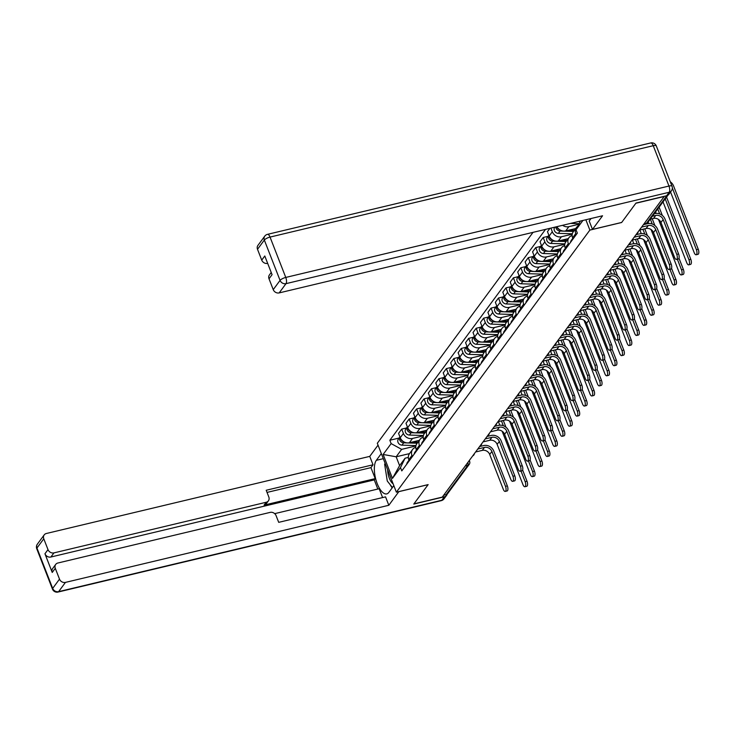 <?xml version="1.0" encoding="UTF-8"?>
<svg xmlns="http://www.w3.org/2000/svg" width="735" height="735" viewBox="0 0 735 735"><rect width="100%" height="100%" fill="white"/><g stroke="black" fill="none" stroke-linecap="round" stroke-linejoin="round"><path stroke-width="1.1" d="M533.031 232.352L377.312 443.279L396.376 492.184L589.865 230.092L621.635 222.512L635.858 203.246L664.21 196.493L442.268 497.117L413.924 503.87L428.147 484.604L396.376 492.184M465.283 465.935L467.754 465.347A3.206 2.775 -143.6 0 0 469.215 464.401L447.597 493.681A3.206 2.775 -143.6 0 1 446.127 494.637L467.754 465.347A3.206 1.295 -103.4 0 0 467.938 462.343M443.664 495.225L446.127 494.637M576.387 227.602L573.236 231.865A7.368 6.376 36.4 0 0 572.611 237.809L575.762 233.537A7.368 6.376 -143.6 0 1 576.387 227.602A7.368 6.376 -143.6 0 1 577.738 226.297M575.762 233.537L576.203 234.658M572.611 237.809L573.052 238.93M578.721 224.313L568.872 226.665A7.368 6.376 -143.6 0 1 562.615 225.296M568.752 244.746L568.32 243.625A7.368 6.376 -143.6 0 1 568.945 237.681A7.368 6.376 -143.6 0 1 572.133 235.549M556.928 226.656A7.368 6.376 36.4 0 0 565.72 230.928L575.68 228.557M568.945 237.681L565.794 241.953A7.368 6.376 36.4 0 0 565.169 247.888L565.601 249.018M572.243 234.171L561.421 236.753A7.368 6.376 -143.6 0 1 552.316 231.755L550.883 228.098M561.31 254.834L560.869 253.713A7.368 6.376 -143.6 0 1 561.494 247.768A7.368 6.376 -143.6 0 1 564.691 245.637M549.936 228.319L547.465 231.672L549.164 236.018A7.368 6.376 36.4 0 0 558.269 241.016L568.238 238.636M561.494 247.768L558.343 252.041A7.368 6.376 36.4 0 0 557.718 257.976L558.159 259.097M564.792 244.25L553.979 246.831A7.368 6.376 -143.6 0 1 544.865 241.843L543.174 237.488L540.023 241.76L541.713 246.106A7.368 6.376 36.4 0 0 550.827 251.104L560.796 248.724M553.868 264.922L553.427 263.791A7.368 6.376 -143.6 0 1 554.052 257.856A7.368 6.376 -143.6 0 1 557.24 255.716M548.044 236.33L543.174 237.488M554.052 257.856L550.901 262.119A7.368 6.376 36.4 0 0 550.276 268.064L550.717 269.185M557.351 254.338L546.528 256.919A7.368 6.376 -143.6 0 1 537.423 251.921L535.723 247.576L532.572 251.839L534.271 256.193A7.368 6.376 36.4 0 0 543.376 261.182L553.345 258.812M546.417 275L545.976 273.879A7.368 6.376 -143.6 0 1 546.601 267.944A7.368 6.376 -143.6 0 1 549.798 265.804M540.602 246.409L535.723 247.576M546.601 267.944L543.459 272.207A7.368 6.376 36.4 0 0 542.834 278.142L543.266 279.272M549.899 264.425L539.086 267.007A7.368 6.376 -143.6 0 1 529.972 262.009L528.281 257.663L525.13 261.926L526.82 266.272A7.368 6.376 36.4 0 0 535.934 271.27L545.903 268.891M538.976 285.088L538.534 283.967A7.368 6.376 -143.6 0 1 539.159 278.023A7.368 6.376 -143.6 0 1 542.356 275.891M533.151 256.497L528.281 257.663M539.159 278.023L536.008 282.295A7.368 6.376 36.4 0 0 535.383 288.23L535.824 289.351M542.458 274.513L531.635 277.086A7.368 6.376 -143.6 0 1 522.53 272.097L520.83 267.742L517.679 272.014L519.379 276.36A7.368 6.376 36.4 0 0 528.493 281.358L538.452 278.978M531.524 295.176L531.093 294.055A7.368 6.376 -143.6 0 1 531.717 288.111A7.368 6.376 -143.6 0 1 534.905 285.97M525.709 266.584L520.83 267.742M531.717 288.111L528.566 292.374A7.368 6.376 36.4 0 0 527.941 298.318L528.373 299.439M535.007 284.592L524.193 287.174A7.368 6.376 -143.6 0 1 515.079 282.176L513.388 277.83L510.237 282.102L511.937 286.448A7.368 6.376 36.4 0 0 521.041 291.446L531.01 289.066M524.083 305.264L523.642 304.134A7.368 6.376 -143.6 0 1 524.266 298.199A7.368 6.376 -143.6 0 1 527.464 296.058M518.258 276.672L513.388 277.83M524.266 298.199L521.115 302.462A7.368 6.376 36.4 0 0 520.49 308.406L520.931 309.527M527.565 294.68L516.751 297.262A7.368 6.376 -143.6 0 1 507.637 292.264L505.946 287.918L502.795 292.181L504.486 296.536A7.368 6.376 36.4 0 0 513.6 301.525L523.568 299.154M516.632 315.343L516.2 314.222A7.368 6.376 -143.6 0 1 516.824 308.287A7.368 6.376 -143.6 0 1 520.012 306.146M510.816 286.751L505.946 287.918M516.824 308.287L513.673 312.55A7.368 6.376 36.4 0 0 513.048 318.485L513.489 319.615M520.123 304.768L509.3 307.349A7.368 6.376 -143.6 0 1 500.195 302.351L498.495 298.006L495.344 302.269L497.044 306.614A7.368 6.376 36.4 0 0 506.149 311.612L516.117 309.233M509.19 325.43L508.749 324.31A7.368 6.376 -143.6 0 1 509.373 318.365A7.368 6.376 -143.6 0 1 512.571 316.234M503.374 296.839L498.495 298.006M509.373 318.365L506.222 322.637A7.368 6.376 36.4 0 0 505.597 328.573L506.038 329.693M512.672 314.856L501.858 317.428A7.368 6.376 -143.6 0 1 492.744 312.439L491.053 308.084L487.902 312.357L489.593 316.702A7.368 6.376 36.4 0 0 498.707 321.7L508.675 319.321M501.748 335.518L501.307 334.388A7.368 6.376 -143.6 0 1 501.932 328.453A7.368 6.376 -143.6 0 1 505.129 326.312M495.923 306.927L491.053 308.084M501.932 328.453L498.78 332.716A7.368 6.376 36.4 0 0 498.155 338.66L498.596 339.781M505.23 324.934L494.407 327.516A7.368 6.376 -143.6 0 1 485.302 322.518L483.602 318.172L480.451 322.444L482.151 326.79A7.368 6.376 36.4 0 0 491.256 331.788L501.224 329.409M494.297 345.597L493.865 344.476A7.368 6.376 -143.6 0 1 494.49 338.541A7.368 6.376 -143.6 0 1 497.678 336.4M488.481 317.015L483.602 318.172M494.49 338.541L491.338 342.804A7.368 6.376 36.4 0 0 490.714 348.748L491.145 349.869M497.779 335.022L486.965 337.604A7.368 6.376 -143.6 0 1 477.851 332.606L476.161 328.26L473.009 332.523L474.709 336.878A7.368 6.376 36.4 0 0 483.814 341.867L493.782 339.496M486.855 355.685L486.414 354.564A7.368 6.376 -143.6 0 1 487.039 348.62A7.368 6.376 -143.6 0 1 490.236 346.488M481.03 327.093L476.161 328.26M487.039 348.62L483.887 352.892A7.368 6.376 36.4 0 0 483.262 358.827L483.704 359.957M490.337 345.11L479.523 347.692A7.368 6.376 -143.6 0 1 470.409 342.694L468.709 338.348L465.567 342.611L467.258 346.957A7.368 6.376 36.4 0 0 476.372 351.955L486.331 349.575M479.404 365.773L478.972 364.652A7.368 6.376 -143.6 0 1 479.597 358.708A7.368 6.376 -143.6 0 1 482.785 356.576M473.588 337.181L468.709 338.348M479.597 358.708L476.445 362.98A7.368 6.376 36.4 0 0 475.821 368.915L476.252 370.036M482.895 355.198L472.072 357.77A7.368 6.376 -143.6 0 1 462.967 352.782L461.268 348.427L458.116 352.699L459.816 357.045A7.368 6.376 36.4 0 0 468.921 362.043L478.889 359.663M471.962 375.861L471.521 374.731A7.368 6.376 -143.6 0 1 472.146 368.795A7.368 6.376 -143.6 0 1 475.343 366.655M466.146 347.269L461.268 348.427M472.146 368.795L468.994 373.058A7.368 6.376 36.4 0 0 468.37 379.003L468.811 380.124M475.444 365.277L464.63 367.858A7.368 6.376 -143.6 0 1 455.516 362.86L453.826 358.515L450.674 362.778L452.365 367.132A7.368 6.376 36.4 0 0 461.479 372.13L471.447 369.751M464.52 385.939L464.079 384.818A7.368 6.376 -143.6 0 1 464.704 378.883A7.368 6.376 -143.6 0 1 467.901 376.743M458.695 357.357L453.826 358.515M464.704 378.883L461.552 383.146A7.368 6.376 36.4 0 0 460.928 389.091L461.369 390.212M468.002 375.364L457.179 377.946A7.368 6.376 -143.6 0 1 448.074 372.948L446.375 368.602L443.223 372.865L444.923 377.22A7.368 6.376 36.4 0 0 454.028 382.209L463.996 379.839M457.069 396.027L456.628 394.906A7.368 6.376 -143.6 0 1 457.253 388.962A7.368 6.376 -143.6 0 1 460.45 386.83M451.253 367.436L446.375 368.602M457.253 388.962L454.111 393.234A7.368 6.376 36.4 0 0 453.486 399.169L453.918 400.299M460.551 385.452L449.737 388.034A7.368 6.376 -143.6 0 1 440.623 383.036L438.933 378.69L435.781 382.953L437.472 387.299A7.368 6.376 36.4 0 0 446.586 392.297L456.554 389.917M449.627 406.115L449.186 404.994A7.368 6.376 -143.6 0 1 449.811 399.05A7.368 6.376 -143.6 0 1 453.008 396.918M443.802 377.524L438.933 378.69M449.811 399.05L446.659 403.322A7.368 6.376 36.4 0 0 446.035 409.257L446.476 410.378M453.109 395.531L442.286 398.113A7.368 6.376 -143.6 0 1 433.181 393.124L431.482 388.769L428.33 393.041L430.03 397.387A7.368 6.376 36.4 0 0 439.144 402.385L449.103 400.005M442.176 416.203L441.744 415.073A7.368 6.376 -143.6 0 1 442.369 409.138A7.368 6.376 -143.6 0 1 445.557 406.997M436.36 387.611L431.482 388.769M442.369 409.138L439.218 413.401A7.368 6.376 36.4 0 0 438.593 419.345L439.025 420.466M445.658 405.619L434.844 408.201A7.368 6.376 -143.6 0 1 425.73 403.203L424.04 398.857L420.889 403.12L422.588 407.475A7.368 6.376 36.4 0 0 431.693 412.464L441.661 410.093M434.734 426.282L434.293 425.161A7.368 6.376 -143.6 0 1 434.918 419.226A7.368 6.376 -143.6 0 1 438.115 417.085M428.909 397.69L424.04 398.857M434.918 419.226L431.767 423.489A7.368 6.376 36.4 0 0 431.142 429.433L431.583 430.554M438.216 415.707L427.402 418.288A7.368 6.376 -143.6 0 1 418.288 413.29L416.598 408.945L413.447 413.208L415.137 417.553A7.368 6.376 36.4 0 0 424.251 422.551L434.22 420.172M427.283 436.369L426.851 435.249A7.368 6.376 -143.6 0 1 427.476 429.304A7.368 6.376 -143.6 0 1 430.664 427.173M421.467 407.778L416.598 408.945M427.476 429.304L424.325 433.577A7.368 6.376 36.4 0 0 423.7 439.512L424.141 440.642M430.774 425.795L419.951 428.367A7.368 6.376 -143.6 0 1 410.847 423.378L409.147 419.023L405.996 423.296L407.695 427.641A7.368 6.376 36.4 0 0 416.8 432.639L426.769 430.26M419.841 446.457L419.4 445.337A7.368 6.376 -143.6 0 1 420.025 439.392A7.368 6.376 -143.6 0 1 423.222 437.261M414.025 417.866L409.147 419.023M420.025 439.392L416.874 443.664A7.368 6.376 36.4 0 0 416.258 449.599L416.69 450.72M423.323 435.873L412.51 438.455A7.368 6.376 -143.6 0 1 403.396 433.457L401.705 429.111L398.554 433.384L400.244 437.729A7.368 6.376 36.4 0 0 409.358 442.727L419.327 440.348M412.399 456.545L411.958 455.415A7.368 6.376 -143.6 0 1 412.583 449.48A7.368 6.376 -143.6 0 1 415.78 447.339M406.574 427.954L401.705 429.111M412.583 449.48L409.432 453.743A7.368 6.376 36.4 0 0 408.807 459.687L409.248 460.808M582.91 220.463L576.029 229.77L580.31 221.079M409.542 453.596L396.156 456.793L399.601 465.632L405.086 458.199L400.483 467.552L401.788 470.905L577.342 233.124L576.029 229.77M400.483 467.552L392.462 478.411L383.128 454.46L391.149 443.6L401.641 449.361L396.156 456.793L383.128 454.46M545.526 229.375L389.844 440.256L391.149 443.6M585.841 219.756L589.865 230.092M415.881 445.961L401.641 449.361M405.086 458.199L408.329 457.427M399.133 438.032L389.844 440.256M399.601 465.632L392.462 478.411M654.242 213.775L654.995 213.591A8.094 7.001 -143.6 0 1 665 219.076L678.589 253.933A3.684 1.498 76.6 0 1 678.35 259.005L676.494 259.446A3.684 1.498 -103.4 0 0 676.742 254.374L663.145 219.517A6.009 5.2 36.4 0 0 655.721 215.447L652.432 216.228M663.145 219.517L660.949 222.494L674.546 257.351A3.684 1.498 -103.4 0 0 676.494 259.446M660.949 222.494A6.009 5.2 36.4 0 0 653.525 218.414L650.236 219.205M670.292 181.802A8.094 7.001 -143.6 0 1 673.545 185.872L698.25 249.248A3.684 1.498 76.6 0 1 698.011 254.319L696.155 254.76A3.684 1.498 -103.4 0 0 696.394 249.689L672.341 187.995M670.55 192L694.198 252.665A3.684 1.498 -103.4 0 0 696.155 254.76M643.41 224.662L647.553 223.679A8.094 7.001 -143.6 0 1 657.559 229.164L671.147 264.021A3.684 1.498 76.6 0 1 670.899 269.093L669.052 269.534A3.684 1.498 -103.4 0 0 669.291 264.462L655.703 229.605A6.009 5.2 36.4 0 0 648.279 225.526L641.591 227.124M655.703 229.605L653.507 232.572L667.095 267.439A3.684 1.498 -103.4 0 0 669.052 269.534M572.813 238.305A4.006 3.464 36.4 0 0 572.326 239.904M572.804 238.296L571.214 240.464A4.006 3.464 36.4 0 0 570.608 242.238M653.507 232.572A6.009 5.2 36.4 0 0 646.083 228.502L639.395 230.101M635.959 234.75L640.111 233.758A8.094 7.001 -143.6 0 1 650.107 239.242L663.696 274.109A3.684 1.498 76.6 0 1 663.457 279.181L661.601 279.622A3.684 1.498 -103.4 0 0 661.849 274.55L648.261 239.683A6.009 5.2 36.4 0 0 640.828 235.613L634.149 237.212M648.261 239.683L646.065 242.66L659.653 277.518A3.684 1.498 -103.4 0 0 661.601 279.622M563.166 252.316A4.006 3.464 36.4 0 1 563.763 250.543L565.362 248.384A4.006 3.464 36.4 0 0 564.884 249.992M646.065 242.66A6.009 5.2 36.4 0 0 638.632 238.59L631.953 240.18M591.032 218.525L589.204 221.005L592.483 229.412L602.553 215.778L279.181 292.897A4.805 4.153 -143.6 0 1 273.236 289.636L269.019 278.804A4.805 4.153 -143.6 0 1 269.423 274.927L271.224 272.492M666.627 195.749L669.208 192.258A4.805 4.153 36.4 0 0 671.404 190.834L668.832 194.325A4.805 4.153 -143.6 0 1 666.627 195.749L636.005 203.053L621.681 222.448L592.483 229.412M267.669 263.378A4.805 4.153 -143.6 0 1 261.733 260.126L257.507 249.284A4.805 4.153 -143.6 0 1 257.921 245.416L264.738 236.165A4.805 4.153 36.4 0 0 264.334 240.042L257.507 249.284M269.019 278.804L272.069 274.66L264.784 255.982L261.733 260.126M398.875 491.586L388.824 505.276L65.452 582.396L58.625 591.638L441.827 500.25L444.409 496.759L413.777 504.072L428.092 484.668L398.894 491.642M393.822 485.642L388.833 492.404A18.026 7.304 -103.4 0 1 386.766 493.892A18.026 7.304 -103.4 0 1 376.256 480.911A18.026 7.304 -103.4 0 1 376.329 460.33L381.318 453.568M378.038 445.153L369.751 456.38L373.031 464.786L266.199 490.263L268.808 496.97A4.805 4.153 36.4 0 1 268.404 500.838A4.805 4.153 36.4 0 1 266.199 502.262L53.949 552.885L50.89 557.02A4.805 4.153 -143.6 0 1 44.945 553.767L52.231 572.446A4.805 4.153 -143.6 0 1 52.635 568.568L55.695 564.434A4.805 4.153 36.4 0 0 55.281 568.302L59.507 579.143A4.805 4.153 36.4 0 0 65.452 582.396M377.827 489.051L374.262 479.9L375.217 478.614L370.936 467.635L373.031 464.786M382.604 497.567L379.159 488.729L274.688 513.646M55.695 564.434A4.805 4.153 36.4 0 1 57.89 563.01L270.149 512.387A4.805 4.153 36.4 0 1 276.094 515.648L278.703 522.346L385.544 496.869L388.824 505.276M369.751 456.38L46.388 533.491A4.805 4.153 36.4 0 0 44.183 534.915A4.805 4.153 36.4 0 0 43.778 538.792L48.005 549.624A4.805 4.153 36.4 0 0 53.949 552.885M444.409 496.759A4.805 4.153 36.4 0 0 446.604 495.344A4.805 4.153 36.4 0 0 447.192 494.113M375.217 478.614L264.104 505.11L266.199 502.262M374.262 479.9L50.89 557.02M370.936 467.635L267.035 492.413M268.404 500.838L266.3 503.686A4.805 4.153 -143.6 0 1 264.104 505.11M390.184 484.705A18.026 7.304 -103.4 0 0 392.196 487.856M387.648 469.803A10.409 4.217 -103.4 0 0 389.311 478.228A10.409 4.217 -103.4 0 0 393.096 483.768M392.426 487.544L387.262 481.002L384.635 464.18L385.177 463.454M666.544 197.109L690.808 259.336A3.684 1.498 76.6 0 1 690.56 264.398L688.713 264.848A3.684 1.498 -103.4 0 0 688.952 259.777L665.221 198.9M663.025 201.877L686.756 262.744A3.684 1.498 -103.4 0 0 688.713 264.848M580.181 221.327L579.355 221.308M579.033 223.679L570.535 223.412M679.002 258.242L683.357 269.414A3.684 1.498 76.6 0 1 683.118 274.486L681.262 274.927A3.684 1.498 -103.4 0 0 681.51 269.855L677.367 259.244M658.496 219.443L679.315 272.832A3.684 1.498 -103.4 0 0 681.262 274.927M574.366 230.34L568.89 230.174M559.666 229.706A4.006 3.464 -143.6 0 1 556.762 226.692M573.548 231.442L560.052 231.02A4.006 3.464 -143.6 0 1 555.825 226.922M572.326 233.785L558.334 233.344A4.006 3.464 -143.6 0 1 554.677 231.167A4.006 3.464 -143.6 0 1 554.704 227.308L554.815 227.161M659.102 207.196L662.308 215.428M656.144 213.416L655.583 211.965M659.699 213.931L657.779 208.988M628.517 244.838L632.66 243.845A8.094 7.001 -143.6 0 1 642.666 249.33L656.254 284.188A3.684 1.498 76.6 0 1 656.015 289.259L654.159 289.7A3.684 1.498 -103.4 0 0 654.398 284.629L640.81 249.771A6.009 5.2 36.4 0 0 633.386 245.701L626.698 247.291M640.81 249.771L638.614 252.748L652.202 287.606A3.684 1.498 -103.4 0 0 654.159 289.7M555.715 262.404A4.006 3.464 36.4 0 1 556.321 260.631L557.911 258.472A4.006 3.464 36.4 0 0 557.433 260.08M638.614 252.748A6.009 5.2 36.4 0 0 631.19 248.678L624.502 250.267M621.066 254.926L625.219 253.933A8.094 7.001 -143.6 0 1 635.215 259.418L648.812 294.276A3.684 1.498 76.6 0 1 648.564 299.347L646.717 299.788A3.684 1.498 -103.4 0 0 646.956 294.717L633.368 259.859A6.009 5.2 36.4 0 0 625.935 255.789L619.256 257.379M633.368 259.859L631.172 262.836L644.76 297.693A3.684 1.498 -103.4 0 0 646.717 299.788M548.273 272.492A4.006 3.464 36.4 0 1 548.87 270.719L550.469 268.56A4.006 3.464 36.4 0 0 549.991 270.158M631.172 262.836A6.009 5.2 36.4 0 0 623.739 258.757L617.06 260.355M613.624 265.004L617.767 264.021A8.094 7.001 -143.6 0 1 627.773 269.506L641.361 304.363A3.684 1.498 76.6 0 1 641.122 309.435L639.266 309.876A3.684 1.498 -103.4 0 0 639.514 304.804L625.917 269.947A6.009 5.2 36.4 0 0 618.493 265.868L611.805 267.466M625.917 269.947L623.721 272.915L637.318 307.781A3.684 1.498 -103.4 0 0 639.266 309.876M540.831 282.58A4.006 3.464 36.4 0 1 541.429 280.807L543.027 278.638A4.006 3.464 36.4 0 0 542.549 280.246M623.721 272.915A6.009 5.2 36.4 0 0 616.297 268.845L609.609 270.443M671.551 268.321L675.915 279.502A3.684 1.498 76.6 0 1 675.667 284.574L673.82 285.015A3.684 1.498 -103.4 0 0 674.059 279.943L669.925 269.322M651.045 229.522L671.863 282.92A3.684 1.498 -103.4 0 0 673.82 285.015M566.915 240.428L561.448 240.262M552.224 239.794A4.006 3.464 -143.6 0 1 549.201 236.11M566.106 241.53L552.601 241.108A4.006 3.464 -143.6 0 1 549.008 239.022A4.006 3.464 -143.6 0 1 548.861 235.237L547.263 237.396A4.006 3.464 -143.6 0 0 547.226 241.255A4.006 3.464 -143.6 0 0 550.883 243.432L552.601 241.108M564.875 243.873L550.883 243.432M652.221 218.727L654.867 225.516M648.702 223.495L648.132 222.053M652.257 224.019L650.365 219.168M664.109 278.409L668.464 289.59A3.684 1.498 76.6 0 1 668.225 294.661L666.369 295.102A3.684 1.498 -103.4 0 0 666.617 290.031L662.474 279.41M643.603 239.61L664.422 293.008A3.684 1.498 -103.4 0 0 666.369 295.102M559.473 250.516L554.006 250.341M544.773 249.882A4.006 3.464 -143.6 0 1 541.75 246.197M558.655 251.609L545.159 251.195A4.006 3.464 -143.6 0 1 541.566 249.11A4.006 3.464 -143.6 0 1 541.41 245.325L539.812 247.475A4.006 3.464 -143.6 0 0 539.784 251.333A4.006 3.464 -143.6 0 0 543.441 253.52L545.159 251.195M557.433 253.952L543.441 253.52M644.77 228.815L647.416 235.604M641.251 233.583L639.854 229.991M644.816 234.107L642.923 229.256M656.667 288.497L661.022 299.669A3.684 1.498 76.6 0 1 660.774 304.74L658.928 305.181A3.684 1.498 -103.4 0 0 659.166 300.119L655.032 289.498M636.161 249.698L656.971 303.086A3.684 1.498 -103.4 0 0 658.928 305.181M552.022 260.603L546.555 260.429M537.331 259.96A4.006 3.464 -143.6 0 1 534.308 256.285M551.213 261.697L537.708 261.274A4.006 3.464 -143.6 0 1 534.115 259.198A4.006 3.464 -143.6 0 1 533.968 255.412L532.37 257.562A4.006 3.464 -143.6 0 0 532.342 261.421A4.006 3.464 -143.6 0 0 535.99 263.608L537.708 261.274M549.991 264.04L535.99 263.608M637.328 238.903L639.974 245.683M633.809 243.671L632.403 240.079M637.364 244.195L635.472 239.344M606.182 275.092L610.326 274.1A8.094 7.001 -143.6 0 1 620.322 279.585L633.919 314.451A3.684 1.498 76.6 0 1 633.671 319.514L631.824 319.964A3.684 1.498 -103.4 0 0 632.063 314.892L618.475 280.026A6.009 5.2 36.4 0 0 611.051 275.956L604.363 277.554M618.475 280.026L616.279 283.003L629.867 317.86A3.684 1.498 -103.4 0 0 631.824 319.964M533.38 292.659A4.006 3.464 36.4 0 1 533.977 290.885L535.576 288.726A4.006 3.464 36.4 0 0 535.098 290.334M616.279 283.003A6.009 5.2 36.4 0 0 608.856 278.933L602.167 280.522M649.216 298.585L653.58 309.757A3.684 1.498 76.6 0 1 653.332 314.828L651.476 315.269A3.684 1.498 -103.4 0 0 651.725 310.198L647.581 299.577M628.71 259.777L649.529 313.174A3.684 1.498 -103.4 0 0 651.476 315.269M544.58 270.682L539.113 270.517M529.88 270.048A4.006 3.464 -143.6 0 1 526.857 266.364M543.771 271.785L530.266 271.362A4.006 3.464 -143.6 0 1 526.673 269.286A4.006 3.464 -143.6 0 1 526.517 265.491L524.919 267.65A4.006 3.464 -143.6 0 0 524.891 271.509A4.006 3.464 -143.6 0 0 528.548 273.686L530.266 271.362M542.54 274.127L528.548 273.686M629.886 248.99L632.523 255.771M626.358 253.75L624.961 250.157M629.923 254.273L628.03 249.431M598.731 285.18L602.884 284.188A8.094 7.001 -143.6 0 1 612.88 289.673L626.468 324.53A3.684 1.498 76.6 0 1 626.229 329.602L624.373 330.043A3.684 1.498 -103.4 0 0 624.621 324.971L611.033 290.114A6.009 5.2 36.4 0 0 603.6 286.044L596.921 287.633M611.033 290.114L608.837 293.09L622.426 327.948A3.684 1.498 -103.4 0 0 624.373 330.043M525.938 302.746A4.006 3.464 36.4 0 1 526.536 300.973L528.134 298.814A4.006 3.464 36.4 0 0 527.657 300.422M608.837 293.09A6.009 5.2 36.4 0 0 601.405 289.02L594.725 290.61M641.774 308.663L646.129 319.844A3.684 1.498 76.6 0 1 645.89 324.916L644.035 325.357A3.684 1.498 -103.4 0 0 644.283 320.285L640.139 309.665M621.268 269.864L642.087 323.262A3.684 1.498 -103.4 0 0 644.035 325.357M537.138 280.77L531.662 280.595M522.438 280.136A4.006 3.464 -143.6 0 1 519.415 276.452M536.32 281.873L522.815 281.45A4.006 3.464 -143.6 0 1 519.232 279.364A4.006 3.464 -143.6 0 1 519.075 275.579L517.477 277.738A4.006 3.464 -143.6 0 0 517.449 281.597A4.006 3.464 -143.6 0 0 521.097 283.774L522.815 281.45M535.098 284.215L521.097 283.774M622.435 259.069L625.081 265.859M618.916 263.837L617.51 260.245M622.471 264.361L620.588 259.51M591.289 295.259L595.433 294.276A8.094 7.001 -143.6 0 1 605.438 299.761L619.026 334.618A3.684 1.498 76.6 0 1 618.778 339.689L616.931 340.13A3.684 1.498 -103.4 0 0 617.17 335.059L603.582 300.202A6.009 5.2 36.4 0 0 596.159 296.131L589.47 297.721M603.582 300.202L601.386 303.178L614.975 338.036A3.684 1.498 -103.4 0 0 616.931 340.13M518.487 312.834A4.006 3.464 36.4 0 1 519.094 311.061L520.683 308.902A4.006 3.464 36.4 0 0 520.205 310.501M601.386 303.178A6.009 5.2 36.4 0 0 593.963 299.099L587.274 300.698M634.323 318.751L638.687 329.932A3.684 1.498 76.6 0 1 638.439 335.004L636.593 335.445A3.684 1.498 -103.4 0 0 636.832 330.373L632.688 319.753M613.817 279.952L634.636 333.341A3.684 1.498 -103.4 0 0 636.593 335.445M529.687 290.858L524.22 290.683M514.996 290.215A4.006 3.464 -143.6 0 1 511.964 286.54M528.878 291.951L515.373 291.538A4.006 3.464 -143.6 0 1 511.78 289.452A4.006 3.464 -143.6 0 1 511.624 285.667M527.647 294.294L513.655 293.862A4.006 3.464 -143.6 0 1 509.998 291.676A4.006 3.464 -143.6 0 1 510.026 287.817L511.624 285.658M614.993 269.157L617.639 275.947M611.474 273.925L610.068 270.333M615.03 274.449L613.137 269.598M583.838 305.347L587.991 304.363A8.094 7.001 -143.6 0 1 597.987 309.848L611.584 344.706A3.684 1.498 76.6 0 1 611.336 349.777L609.49 350.218A3.684 1.498 -103.4 0 0 609.728 345.147L596.14 310.289A6.009 5.2 36.4 0 0 588.707 306.21L582.028 307.809M596.14 310.289L593.944 313.257L607.533 348.114A3.684 1.498 -103.4 0 0 609.49 350.218M511.046 322.913A4.006 3.464 36.4 0 1 511.643 321.149L513.241 318.981A4.006 3.464 36.4 0 0 512.764 320.589M593.944 313.257A6.009 5.2 36.4 0 0 586.512 309.187L579.832 310.786M626.881 328.839L631.236 340.011A3.684 1.498 76.6 0 1 630.997 345.082L629.142 345.523A3.684 1.498 -103.4 0 0 629.39 340.461L625.246 329.84M606.375 290.04L627.194 343.429A3.684 1.498 -103.4 0 0 629.142 345.523M522.245 300.937L516.769 300.771M507.545 300.303A4.006 3.464 -143.6 0 1 504.522 296.618M521.427 302.039L507.931 301.616A4.006 3.464 -143.6 0 1 504.339 299.54A4.006 3.464 -143.6 0 1 504.182 295.755L502.584 297.905A4.006 3.464 -143.6 0 0 502.556 301.763A4.006 3.464 -143.6 0 0 506.213 303.95L507.931 301.616M520.205 304.382L506.213 303.95M607.542 279.245L610.188 286.025M604.023 284.013L602.626 280.412M607.579 284.537L605.695 279.686M576.396 315.434L580.54 314.442A8.094 7.001 -143.6 0 1 590.545 319.927L604.133 354.784A3.684 1.498 76.6 0 1 603.894 359.856L602.038 360.297A3.684 1.498 -103.4 0 0 602.287 355.235L588.689 320.368A6.009 5.2 36.4 0 0 581.266 316.298L574.577 317.897M588.689 320.368L586.493 323.345L600.091 358.202A3.684 1.498 -103.4 0 0 602.038 360.297M505.799 329.078A4.006 3.464 36.4 0 0 505.322 330.676M505.79 329.069L504.201 331.228A4.006 3.464 36.4 0 0 503.604 333.001M586.493 323.345A6.009 5.2 36.4 0 0 579.07 319.275L572.381 320.864M619.44 338.927L623.794 350.099A3.684 1.498 76.6 0 1 623.546 355.17L621.7 355.611A3.684 1.498 -103.4 0 0 621.939 350.54L617.804 339.919M598.924 300.119L619.743 353.517A3.684 1.498 -103.4 0 0 621.7 355.611M514.794 311.024L509.327 310.859M500.103 310.39A4.006 3.464 -143.6 0 1 497.08 306.706M513.986 312.127L500.48 311.704A4.006 3.464 -143.6 0 1 496.888 309.628A4.006 3.464 -143.6 0 1 496.741 305.833L495.142 307.993A4.006 3.464 -143.6 0 0 495.105 311.851A4.006 3.464 -143.6 0 0 498.762 314.029L500.48 311.704M512.764 314.47L498.762 314.029M600.1 289.324L602.746 296.113M596.581 294.092L595.175 290.5M600.137 294.616L598.244 289.774M568.945 325.522L573.098 324.53A8.094 7.001 -143.6 0 1 583.094 330.015L596.691 364.872A3.684 1.498 76.6 0 1 596.443 369.944L594.597 370.385A3.684 1.498 -103.4 0 0 594.836 365.313L581.247 330.456A6.009 5.2 36.4 0 0 573.824 326.386L567.135 327.975M581.247 330.456L579.051 333.433L592.64 368.29A3.684 1.498 -103.4 0 0 594.597 370.385M496.153 343.089A4.006 3.464 36.4 0 1 496.75 341.316L498.348 339.157A4.006 3.464 36.4 0 0 497.871 340.764M579.051 333.433A6.009 5.2 36.4 0 0 571.628 329.353L564.939 330.952M611.989 349.006L616.343 360.187A3.684 1.498 76.6 0 1 616.105 365.258L614.249 365.699A3.684 1.498 -103.4 0 0 614.497 360.628L610.353 350.007M591.482 310.207L612.301 363.604A3.684 1.498 -103.4 0 0 614.249 365.699M507.352 321.112L501.886 320.938M492.652 320.478A4.006 3.464 -143.6 0 1 489.629 316.794M506.544 322.215L493.038 321.792A4.006 3.464 -143.6 0 1 489.446 319.707A4.006 3.464 -143.6 0 1 489.289 315.921L487.691 318.08A4.006 3.464 -143.6 0 0 487.663 321.939A4.006 3.464 -143.6 0 0 491.32 324.117L493.038 321.792M505.312 324.558L491.32 324.117M592.649 299.411L595.295 306.201M589.13 304.18L587.734 300.587M592.695 304.703L590.802 299.852M561.503 335.601L565.647 334.618A8.094 7.001 -143.6 0 1 575.652 340.103L589.24 374.96A3.684 1.498 76.6 0 1 589.001 380.032L587.146 380.473A3.684 1.498 -103.4 0 0 587.394 375.401L573.796 340.544A6.009 5.2 36.4 0 0 566.373 336.474L559.684 338.063M573.796 340.544L571.6 343.511L585.198 378.378A3.684 1.498 -103.4 0 0 587.146 380.473M490.906 349.244A4.006 3.464 36.4 0 0 490.429 350.843M490.906 349.235L489.308 351.404A4.006 3.464 36.4 0 0 488.711 353.177M571.6 343.511A6.009 5.2 36.4 0 0 564.177 339.441L557.497 341.04M604.547 359.093L608.902 370.275A3.684 1.498 76.6 0 1 608.663 375.346L606.807 375.787A3.684 1.498 -103.4 0 0 607.046 370.716L602.911 360.095M584.04 320.295L604.85 373.683A3.684 1.498 -103.4 0 0 606.807 375.787M499.901 331.2L494.434 331.026M485.21 330.557A4.006 3.464 -143.6 0 1 482.188 326.882M499.093 332.293L485.587 331.871A4.006 3.464 -143.6 0 1 481.995 329.794A4.006 3.464 -143.6 0 1 481.848 326.009L480.249 328.159A4.006 3.464 -143.6 0 0 480.221 332.018A4.006 3.464 -143.6 0 0 483.869 334.204L485.587 331.871M497.871 334.636L483.869 334.204M585.207 309.499L587.853 316.28M581.688 314.268L580.283 310.675M585.244 314.791L583.351 309.94M554.061 345.689L558.205 344.706A8.094 7.001 -143.6 0 1 568.21 350.182L581.798 385.048A3.684 1.498 76.6 0 1 581.55 390.12L579.704 390.561A3.684 1.498 -103.4 0 0 579.943 385.489L566.354 350.632A6.009 5.2 36.4 0 0 558.931 346.552L552.242 348.151M566.354 350.632L564.158 353.599L577.747 388.457A3.684 1.498 -103.4 0 0 579.704 390.561M481.26 363.255A4.006 3.464 36.4 0 1 481.866 361.482L483.455 359.323A4.006 3.464 36.4 0 0 482.978 360.931M564.158 353.599A6.009 5.2 36.4 0 0 556.735 349.529L550.046 351.119M597.096 369.181L601.46 380.353A3.684 1.498 76.6 0 1 601.212 385.425L599.365 385.866A3.684 1.498 -103.4 0 0 599.604 380.794L595.46 370.183M576.589 330.382L597.408 383.771A3.684 1.498 -103.4 0 0 599.365 385.866M492.459 341.279L486.993 341.113M477.768 340.645A4.006 3.464 -143.6 0 1 474.736 336.961M491.651 342.381L478.145 341.959A4.006 3.464 -143.6 0 1 474.553 339.882A4.006 3.464 -143.6 0 1 474.397 336.097L472.798 338.247A4.006 3.464 -143.6 0 0 472.77 342.106A4.006 3.464 -143.6 0 0 476.427 344.292L478.145 341.959M490.42 344.724L476.427 344.292M577.765 319.587L580.411 326.368M574.237 324.356L572.841 320.754M577.802 324.87L575.909 320.028M546.61 355.777L550.763 354.784A8.094 7.001 -143.6 0 1 560.759 360.269L574.347 395.127A3.684 1.498 76.6 0 1 574.108 400.198L572.253 400.639A3.684 1.498 -103.4 0 0 572.501 395.568L558.912 360.71A6.009 5.2 36.4 0 0 551.48 356.64L544.8 358.239M558.912 360.71L556.717 363.687L570.305 398.545A3.684 1.498 -103.4 0 0 572.253 400.639M473.818 373.343A4.006 3.464 36.4 0 1 474.415 371.57L476.014 369.411A4.006 3.464 36.4 0 0 475.536 371.019M556.717 363.687A6.009 5.2 36.4 0 0 549.284 359.617L542.605 361.207M589.654 379.269L594.009 390.441A3.684 1.498 76.6 0 1 593.77 395.513L591.914 395.954A3.684 1.498 -103.4 0 0 592.162 390.882L588.018 380.261M569.147 340.461L589.966 393.859A3.684 1.498 -103.4 0 0 591.914 395.954M485.017 351.367L479.542 351.201M470.317 350.733A4.006 3.464 -143.6 0 1 467.295 347.049M484.2 352.469L470.703 352.047A4.006 3.464 -143.6 0 1 467.111 349.97A4.006 3.464 -143.6 0 1 466.955 346.176L465.356 348.335A4.006 3.464 -143.6 0 0 465.329 352.194A4.006 3.464 -143.6 0 0 468.985 354.371L470.703 352.047M482.978 354.812L468.985 354.371M570.314 329.666L572.96 336.455M566.795 334.434L565.399 330.842M570.351 334.958L568.467 330.107M539.168 365.865L543.312 364.872A8.094 7.001 -143.6 0 1 553.317 370.357L566.905 405.215A3.684 1.498 76.6 0 1 566.667 410.286L564.811 410.727A3.684 1.498 -103.4 0 0 565.05 405.656L551.461 370.798A6.009 5.2 36.4 0 0 544.038 366.728L537.349 368.318M551.461 370.798L549.265 373.775L562.863 408.632A3.684 1.498 -103.4 0 0 564.811 410.727M466.367 383.431A4.006 3.464 36.4 0 1 466.973 381.658L468.562 379.499A4.006 3.464 36.4 0 0 468.085 381.107M549.265 373.775A6.009 5.2 36.4 0 0 541.842 369.696L535.154 371.294M582.203 389.348L586.567 400.529A3.684 1.498 76.6 0 1 586.319 405.601L584.472 406.042A3.684 1.498 -103.4 0 0 584.711 400.97L580.576 390.349M561.696 350.549L582.515 403.947A3.684 1.498 -103.4 0 0 584.472 406.042M477.566 361.455L472.1 361.28M462.875 360.821A4.006 3.464 -143.6 0 1 459.853 357.137M476.758 362.557L463.252 362.135A4.006 3.464 -143.6 0 1 459.66 360.049A4.006 3.464 -143.6 0 1 459.513 356.264L457.914 358.414A4.006 3.464 -143.6 0 0 457.877 362.281A4.006 3.464 -143.6 0 0 461.534 364.459L463.252 362.135M475.527 364.9L461.534 364.459M562.872 339.754L565.518 346.543M559.353 344.522L557.948 340.93M562.909 345.046L561.016 340.195M531.717 375.943L535.87 374.96A8.094 7.001 -143.6 0 1 545.866 380.445L559.464 415.303A3.684 1.498 76.6 0 1 559.216 420.374L557.369 420.815A3.684 1.498 -103.4 0 0 557.608 415.744L544.019 380.886A6.009 5.2 36.4 0 0 536.587 376.807L529.907 378.406M544.019 380.886L541.824 383.854L555.412 418.72A3.684 1.498 -103.4 0 0 557.369 420.815M458.925 393.519A4.006 3.464 36.4 0 1 459.522 391.746L461.121 389.578A4.006 3.464 36.4 0 0 460.643 391.185M541.824 383.854A6.009 5.2 36.4 0 0 534.391 379.784L527.712 381.382M574.761 399.436L579.116 410.617A3.684 1.498 76.6 0 1 578.877 415.688L577.021 416.129A3.684 1.498 -103.4 0 0 577.269 411.058L573.125 400.437M554.254 360.637L575.073 414.025A3.684 1.498 -103.4 0 0 577.021 416.129M470.124 371.542L464.658 371.368M455.424 370.899A4.006 3.464 -143.6 0 1 452.402 367.224M469.307 372.636L455.81 372.213A4.006 3.464 -143.6 0 1 452.218 370.137A4.006 3.464 -143.6 0 1 452.062 366.352L450.463 368.501A4.006 3.464 -143.6 0 0 450.436 372.36A4.006 3.464 -143.6 0 0 454.092 374.547L455.81 372.213M468.085 374.979L454.092 374.547M555.421 349.842L558.067 356.622M551.902 354.61L550.506 351.018M555.467 355.134L553.574 350.283M524.275 386.031L528.419 385.039A8.094 7.001 -143.6 0 1 538.424 390.524L552.013 425.39A3.684 1.498 76.6 0 1 551.774 430.462L549.918 430.903A3.684 1.498 -103.4 0 0 550.166 425.831L536.568 390.965A6.009 5.2 36.4 0 0 529.145 386.895L522.456 388.493M536.568 390.965L534.373 393.942L547.97 428.799A3.684 1.498 -103.4 0 0 549.918 430.903M451.483 403.598A4.006 3.464 36.4 0 1 452.08 401.825L453.679 399.665A4.006 3.464 36.4 0 0 453.201 401.273M534.373 393.942A6.009 5.2 36.4 0 0 526.949 389.872L520.261 391.461M567.319 409.524L571.674 420.696A3.684 1.498 76.6 0 1 571.426 425.767L569.579 426.208A3.684 1.498 -103.4 0 0 569.818 421.137L565.684 410.525M546.812 370.725L567.622 424.113A3.684 1.498 -103.4 0 0 569.579 426.208M462.673 381.621L457.207 381.456M447.983 380.987A4.006 3.464 -143.6 0 1 444.96 377.303M461.865 382.724L448.359 382.301A4.006 3.464 -143.6 0 1 444.767 380.225A4.006 3.464 -143.6 0 1 444.62 376.439M460.643 385.066L446.641 384.625A4.006 3.464 -143.6 0 1 442.994 382.448A4.006 3.464 -143.6 0 1 443.021 378.589L444.611 376.43M547.979 359.929L550.625 366.71M544.46 364.698L543.055 361.096M548.016 365.212L546.123 360.37M516.834 396.119L520.977 395.127A8.094 7.001 -143.6 0 1 530.973 400.612L544.571 435.469A3.684 1.498 76.6 0 1 544.323 440.541L542.476 440.982A3.684 1.498 -103.4 0 0 542.715 435.91L529.126 401.053A6.009 5.2 36.4 0 0 521.703 396.983L515.014 398.572M529.126 401.053L526.931 404.029L540.519 438.887A3.684 1.498 -103.4 0 0 542.476 440.982M444.032 413.686A4.006 3.464 36.4 0 1 444.629 411.912L446.228 409.753A4.006 3.464 36.4 0 0 445.75 411.361M526.931 404.029A6.009 5.2 36.4 0 0 519.507 399.959L512.819 401.549M559.868 419.611L564.232 430.783A3.684 1.498 76.6 0 1 563.984 435.855L562.128 436.296A3.684 1.498 -103.4 0 0 562.376 431.224L558.232 420.604M539.361 380.803L560.18 434.201A3.684 1.498 -103.4 0 0 562.128 436.296M455.231 391.709L449.765 391.544M440.531 391.075A4.006 3.464 -143.6 0 1 437.509 387.391M454.423 392.812L440.917 392.389A4.006 3.464 -143.6 0 1 437.325 390.303A4.006 3.464 -143.6 0 1 437.169 386.518L435.57 388.677A4.006 3.464 -143.6 0 0 435.543 392.536A4.006 3.464 -143.6 0 0 439.199 394.713L440.917 392.389M453.192 395.154L439.199 394.713M540.537 370.008L543.174 376.798M537.009 374.776L535.613 371.184M540.574 375.3L538.682 370.449M509.383 406.207L513.535 405.215A8.094 7.001 -143.6 0 1 523.531 410.7L537.12 445.557A3.684 1.498 76.6 0 1 536.881 450.628L535.025 451.069A3.684 1.498 -103.4 0 0 535.273 445.998L521.685 411.141A6.009 5.2 36.4 0 0 514.252 407.071L507.573 408.66M521.685 411.141L519.489 414.117L533.077 448.975A3.684 1.498 -103.4 0 0 535.025 451.069M438.786 419.85A4.006 3.464 36.4 0 0 438.308 421.44M438.786 419.841L437.187 422A4.006 3.464 36.4 0 0 436.59 423.773M519.489 414.117A6.009 5.2 36.4 0 0 512.056 410.038L505.377 411.637M552.426 429.69L556.781 440.871A3.684 1.498 76.6 0 1 556.542 445.943L554.686 446.384A3.684 1.498 -103.4 0 0 554.934 441.312L550.791 430.692M531.919 390.891L552.738 444.289A3.684 1.498 -103.4 0 0 554.686 446.384M447.79 401.797L442.314 401.622M433.09 401.163A4.006 3.464 -143.6 0 1 430.067 397.479M446.972 402.89L433.466 402.477A4.006 3.464 -143.6 0 1 429.883 400.391A4.006 3.464 -143.6 0 1 429.727 396.606M445.75 405.233L431.748 404.801A4.006 3.464 -143.6 0 1 428.101 402.615A4.006 3.464 -143.6 0 1 428.128 398.756L429.727 396.597M533.086 380.096L535.732 386.886M529.567 384.864L528.162 381.272M533.123 385.388L531.24 380.537M501.941 416.286L506.084 415.303A8.094 7.001 -143.6 0 1 516.089 420.787L529.678 455.645A3.684 1.498 76.6 0 1 529.439 460.716L527.583 461.157A3.684 1.498 -103.4 0 0 527.822 456.086L514.234 421.228A6.009 5.2 36.4 0 0 506.81 417.149L500.122 418.748M514.234 421.228L512.038 424.196L525.626 459.063A3.684 1.498 -103.4 0 0 527.583 461.157M429.139 433.861A4.006 3.464 36.4 0 1 429.745 432.088L431.335 429.92A4.006 3.464 36.4 0 0 430.857 431.528M512.038 424.196A6.009 5.2 36.4 0 0 504.614 420.126L497.926 421.725M544.975 439.778L549.339 450.959A3.684 1.498 76.6 0 1 549.091 456.022L547.244 456.472A3.684 1.498 -103.4 0 0 547.483 451.4L543.34 440.779M524.468 400.979L545.287 454.368A3.684 1.498 -103.4 0 0 547.244 456.472M440.338 411.885L434.872 411.71M425.648 411.242A4.006 3.464 -143.6 0 1 422.625 407.567M439.53 412.978L426.024 412.555A4.006 3.464 -143.6 0 1 422.432 410.479A4.006 3.464 -143.6 0 1 422.276 406.694L420.677 408.844A4.006 3.464 -143.6 0 0 420.65 412.702A4.006 3.464 -143.6 0 0 424.306 414.889L426.024 412.555M438.299 415.321L424.306 414.889M525.644 390.184L528.29 396.964M522.126 394.952L520.72 391.36M525.681 395.476L523.789 390.625M494.49 426.373L498.642 425.381A8.094 7.001 -143.6 0 1 508.638 430.866L522.236 465.733A3.684 1.498 76.6 0 1 521.988 470.795L520.141 471.245A3.684 1.498 -103.4 0 0 520.38 466.174L506.792 431.307A6.009 5.2 36.4 0 0 499.359 427.237L492.68 428.836M506.792 431.307L504.596 434.284L518.184 469.141A3.684 1.498 -103.4 0 0 520.141 471.245M423.893 440.017A4.006 3.464 36.4 0 0 423.415 441.616M423.893 440.008L422.294 442.167A4.006 3.464 36.4 0 0 421.697 443.94M504.596 434.284A6.009 5.2 36.4 0 0 497.163 430.214L490.484 431.803M537.533 449.866L541.888 461.038A3.684 1.498 76.6 0 1 541.649 466.109L539.793 466.55A3.684 1.498 -103.4 0 0 540.041 461.479L535.898 450.858M517.027 411.067L537.845 464.456A3.684 1.498 -103.4 0 0 539.793 466.55M432.897 421.963L427.421 421.798M418.197 421.33A4.006 3.464 -143.6 0 1 415.174 417.645M432.079 423.066L418.582 422.643A4.006 3.464 -143.6 0 1 414.99 420.567A4.006 3.464 -143.6 0 1 414.834 416.782L413.235 418.932A4.006 3.464 -143.6 0 0 413.208 422.79A4.006 3.464 -143.6 0 0 416.864 424.968L418.582 422.643M430.857 425.409L416.864 424.968M518.193 400.272L520.839 407.052M514.675 405.031L513.278 401.439M518.23 405.555L516.347 400.713M487.048 436.461L491.191 435.469A8.094 7.001 -143.6 0 1 501.196 440.954L514.785 475.811A3.684 1.498 76.6 0 1 514.546 480.883L512.69 481.324A3.684 1.498 -103.4 0 0 512.938 476.252L499.341 441.395A6.009 5.2 36.4 0 0 491.917 437.325L485.229 438.914M499.341 441.395L497.145 444.372L510.742 479.229A3.684 1.498 -103.4 0 0 512.69 481.324M414.255 454.028A4.006 3.464 36.4 0 1 414.852 452.255L416.451 450.096A4.006 3.464 36.4 0 0 415.973 451.703M497.145 444.372A6.009 5.2 36.4 0 0 489.721 440.302L483.033 441.891M530.091 459.945L534.446 471.126A3.684 1.498 76.6 0 1 534.198 476.197L532.351 476.638A3.684 1.498 -103.4 0 0 532.59 471.567L528.456 460.946M509.575 421.146L530.394 474.544A3.684 1.498 -103.4 0 0 532.351 476.638M425.446 432.051L419.979 431.877M410.755 431.417A4.006 3.464 -143.6 0 1 407.732 427.733M424.637 433.154L411.131 432.731A4.006 3.464 -143.6 0 1 407.539 430.646A4.006 3.464 -143.6 0 1 407.392 426.86L405.793 429.019A4.006 3.464 -143.6 0 0 405.757 432.878A4.006 3.464 -143.6 0 0 409.413 435.056L411.131 432.731M423.415 435.497L409.413 435.056M510.751 410.35L513.397 417.14M507.233 415.119L505.827 411.526M510.788 415.642L508.896 410.791M479.597 446.549L483.749 445.557A8.094 7.001 -143.6 0 1 493.745 451.042L507.343 485.899A3.684 1.498 76.6 0 1 507.095 490.971L505.248 491.412A3.684 1.498 -103.4 0 0 505.487 486.34L491.899 451.483A6.009 5.2 36.4 0 0 484.475 447.413L477.787 449.002M491.899 451.483L489.703 454.46L503.291 489.317A3.684 1.498 -103.4 0 0 505.248 491.412M406.804 464.116A4.006 3.464 36.4 0 1 407.401 462.343L409 460.183A4.006 3.464 36.4 0 0 408.522 461.782M489.703 454.46A6.009 5.2 36.4 0 0 482.279 450.38L475.591 451.979M522.64 470.032L526.995 481.214A3.684 1.498 76.6 0 1 526.756 486.285L524.9 486.726A3.684 1.498 -103.4 0 0 525.148 481.655L521.005 471.034M502.134 431.234L522.952 484.622A3.684 1.498 -103.4 0 0 524.9 486.726M418.004 442.139L412.537 441.965M403.304 441.505A4.006 3.464 -143.6 0 1 400.281 437.821M417.195 443.233L403.69 442.819A4.006 3.464 -143.6 0 1 400.097 440.734A4.006 3.464 -143.6 0 1 399.941 436.948L398.342 439.098A4.006 3.464 -143.6 0 0 398.315 442.957A4.006 3.464 -143.6 0 0 401.971 445.144L403.69 442.819M415.964 445.575L401.971 445.144M503.3 420.438L505.946 427.228M499.782 425.207L498.385 421.614M503.346 425.73L501.454 420.879M409.358 442.727L412.51 438.455M416.8 432.639L419.951 428.367M424.251 422.551L427.402 418.288M431.693 412.464L434.844 408.201M439.144 402.385L442.286 398.113M446.586 392.297L449.737 388.034M454.028 382.209L457.179 377.946M461.479 372.13L464.63 367.858M468.921 362.043L472.072 357.77M476.372 351.955L479.523 347.692M483.814 341.867L486.965 337.604M491.256 331.788L494.407 327.516M498.707 321.7L501.858 317.428M506.149 311.612L509.3 307.349M513.6 301.525L516.751 297.262M521.041 291.446L524.193 287.174M528.493 281.358L531.635 277.086M535.934 271.27L539.086 267.007M543.376 261.182L546.528 256.919M550.827 251.104L553.979 246.831M558.269 241.016L561.421 236.753M565.72 230.928L568.872 226.665M416.258 449.599L419.4 445.337M423.7 439.512L426.851 435.249M431.142 429.433L434.293 425.161M438.593 419.345L441.744 415.073M446.035 409.257L449.186 404.994M453.486 399.169L456.628 394.906M460.928 389.091L464.079 384.818M468.37 379.003L471.521 374.731M475.821 368.915L478.972 364.652M483.262 358.827L486.414 354.564M490.714 348.748L493.865 344.476M498.155 338.66L501.307 334.388M505.597 328.573L508.749 324.31M513.048 318.485L516.2 314.222M520.49 308.406L523.642 304.134M527.941 298.318L531.093 294.055M535.383 288.23L538.534 283.967M542.834 278.142L545.976 273.879M550.276 268.064L553.427 263.791M557.718 257.976L560.869 253.713M565.169 247.888L568.32 243.625M408.807 459.687L411.958 455.415M407.695 427.641L410.847 423.378M415.137 417.553L418.288 413.29M422.588 407.475L425.73 403.203M430.03 397.387L433.181 393.124M437.472 387.299L440.623 383.036M444.923 377.22L448.074 372.948M452.365 367.132L455.516 362.86M459.816 357.045L462.967 352.782M467.258 346.957L470.409 342.694M474.709 336.878L477.851 332.606M482.151 326.79L485.302 322.518M489.593 316.702L492.744 312.439M497.044 306.614L500.195 302.351M504.486 296.536L507.637 292.264M511.937 286.448L515.079 282.176M519.379 276.36L522.53 272.097M526.82 266.272L529.972 262.009M534.271 256.193L537.423 251.921M541.713 246.106L544.865 241.843M549.164 236.018L552.316 231.755M400.244 437.729L403.396 433.457M643.823 224.101L646.074 223.559A3.206 1.295 -103.4 0 0 646.451 223.293L666.82 195.703M643.979 223.881L646.451 223.293A3.206 2.775 -143.6 0 0 647.912 222.347L667.996 195.142M469.298 460.496L469.619 461.332A3.206 0.946 158.7 0 0 468.902 461.038M676.742 254.374L678.589 253.933M655.721 215.447L653.525 218.414M696.394 249.689L698.25 249.248M669.291 264.462L671.147 264.021M648.279 225.526L646.083 228.502M661.849 274.55L663.696 274.109M640.828 235.613L638.632 238.59M671.404 190.834A4.805 4.805 0 0 0 672.02 186.24A4.805 1.424 -21.3 0 0 668.969 186.047A4.805 1.948 76.6 0 1 669.208 192.258L286.007 283.646A4.805 1.948 76.6 0 0 285.768 277.435L668.969 186.047L653.24 145.695L270.039 237.083L285.768 277.435A4.805 1.424 158.7 0 0 280.063 280.393L264.334 240.042A4.805 1.424 -21.3 0 1 270.039 237.083A4.805 1.948 76.6 0 0 267.494 234.346A4.805 4.805 0 0 0 264.738 236.165M273.236 289.636L280.063 280.393A4.805 4.153 36.4 0 0 286.007 283.646L279.181 292.897M650.695 142.957A4.805 1.948 76.6 0 1 653.24 145.695A4.805 1.424 158.7 0 1 656.282 145.888A4.805 4.805 0 0 0 650.695 142.957L267.494 234.346M55.281 568.302L52.231 572.446M44.945 553.767L48.005 549.624M43.778 538.792L36.952 548.034L52.681 588.386L59.507 579.143M383.302 458.658L376.329 460.33M36.952 548.034A4.805 4.153 -143.6 0 1 37.366 544.166A4.805 4.805 0 0 0 36.75 548.76A4.805 1.424 -21.3 0 1 36.952 548.034M52.681 588.386A4.805 1.424 158.7 0 0 52.479 589.112A4.805 4.805 0 0 0 58.074 592.042A4.805 1.948 76.6 0 0 58.625 591.638A4.805 4.153 -143.6 0 1 52.681 588.386M446.604 495.344L444.023 498.835A4.805 4.153 -143.6 0 1 441.827 500.25A4.805 1.948 76.6 0 1 441.276 500.654L58.074 592.042M688.952 259.777L690.808 259.336M681.51 269.855L683.357 269.414M558.334 233.344L560.052 231.02M654.398 284.629L656.254 284.188M633.386 245.701L631.19 248.678M646.956 294.717L648.812 294.276M625.935 255.789L623.739 258.757M639.514 304.804L641.361 304.363M618.493 265.868L616.297 268.845M674.059 279.943L675.915 279.502M666.617 290.031L668.464 289.59M659.166 300.119L661.022 299.669M632.063 314.892L633.919 314.451M611.051 275.956L608.856 278.933M651.725 310.198L653.58 309.757M624.621 324.971L626.468 324.53M603.6 286.044L601.405 289.02M644.283 320.285L646.129 319.844M617.17 335.059L619.026 334.618M596.159 296.131L593.963 299.099M636.832 330.373L638.687 329.932M513.655 293.862L515.373 291.538M609.728 345.147L611.584 344.706M588.707 306.21L586.512 309.187M629.39 340.461L631.236 340.011M602.287 355.235L604.133 354.784M581.266 316.298L579.07 319.275M621.939 350.54L623.794 350.099M594.836 365.313L596.691 364.872M573.824 326.386L571.628 329.353M614.497 360.628L616.343 360.187M587.394 375.401L589.24 374.96M566.373 336.474L564.177 339.441M607.046 370.716L608.902 370.275M579.943 385.489L581.798 385.048M558.931 346.552L556.735 349.529M599.604 380.794L601.46 380.353M572.501 395.568L574.347 395.127M551.48 356.64L549.284 359.617M592.162 390.882L594.009 390.441M565.05 405.656L566.905 405.215M544.038 366.728L541.842 369.696M584.711 400.97L586.567 400.529M557.608 415.744L559.464 415.303M536.587 376.807L534.391 379.784M577.269 411.058L579.116 410.617M550.166 425.831L552.013 425.39M529.145 386.895L526.949 389.872M569.818 421.137L571.674 420.696M446.641 384.625L448.359 382.301M542.715 435.91L544.571 435.469M521.703 396.983L519.507 399.959M562.376 431.224L564.232 430.783M535.273 445.998L537.12 445.557M514.252 407.071L512.056 410.038M554.934 441.312L556.781 440.871M431.748 404.801L433.466 402.477M527.822 456.086L529.678 455.645M506.81 417.149L504.614 420.126M547.483 451.4L549.339 450.959M520.38 466.174L522.236 465.733M499.359 427.237L497.163 430.214M540.041 461.479L541.888 461.038M512.938 476.252L514.785 475.811M491.917 437.325L489.721 440.302M532.59 471.567L534.446 471.126M505.487 486.34L507.343 485.899M484.475 447.413L482.279 450.38M525.148 481.655L526.995 481.214M636.455 234.088A3.206 3.206 0 0 0 638.2 231.709M629.004 244.176A3.206 3.206 0 0 0 630.759 241.797M621.562 254.255A3.206 3.206 0 0 0 623.317 251.885M614.111 264.343A3.206 3.206 0 0 0 615.866 261.963M606.669 274.431A3.206 3.206 0 0 0 608.424 272.051M599.218 284.519A3.206 3.206 0 0 0 600.973 282.139M591.776 294.597A3.206 3.206 0 0 0 593.531 292.227M584.334 304.685A3.206 3.206 0 0 0 586.089 302.305M576.883 314.773A3.206 3.206 0 0 0 578.638 312.393M569.441 324.852A3.206 3.206 0 0 0 571.196 322.481M561.99 334.94A3.206 3.206 0 0 0 563.745 332.569M554.548 345.027A3.206 3.206 0 0 0 556.303 342.648M547.106 355.115A3.206 3.206 0 0 0 548.852 352.736M539.655 365.194A3.206 3.206 0 0 0 541.41 362.824M532.213 375.282A3.206 3.206 0 0 0 533.968 372.911M524.762 385.37A3.206 3.206 0 0 0 526.517 382.99M517.321 395.458A3.206 3.206 0 0 0 519.075 393.078M509.87 405.536A3.206 3.206 0 0 0 511.624 403.166M502.428 415.624A3.206 3.206 0 0 0 504.182 413.254M494.986 425.712A3.206 3.206 0 0 0 496.741 423.332M487.535 435.8A3.206 3.206 0 0 0 489.289 433.42M480.093 445.879A3.206 3.206 0 0 0 481.848 443.508M472.642 455.966A3.206 3.206 0 0 0 474.397 453.587M469.215 464.401A3.206 3.206 0 0 0 469.619 461.332M646.074 223.559A3.206 3.206 0 0 0 647.912 222.347M672.02 186.24L656.282 145.888M44.183 534.915L37.366 544.166M36.75 548.76L52.479 589.112M441.276 500.654A4.805 4.805 0 0 0 444.023 498.835"/></g></svg>
